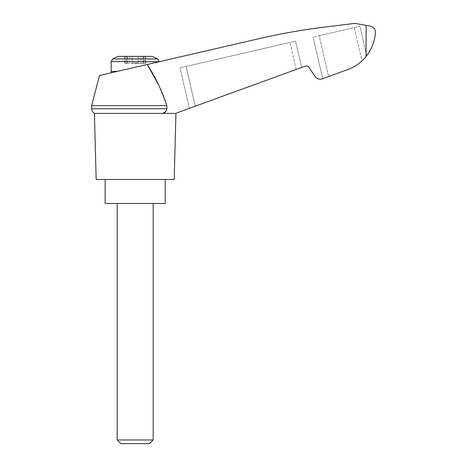 <?xml version="1.0" encoding="UTF-8"?>
<svg xmlns="http://www.w3.org/2000/svg" width="467" height="467" viewBox="0 0 467 467"><rect width="100%" height="100%" fill="white"/><g stroke="black" fill="none" stroke-linecap="round" stroke-linejoin="round"><path stroke-width="0.35" stroke-dasharray="2.33 1.75" d="M175.936 113.417L175.411 113.417C177.022 112.827 177.022 112.827 175.411 113.417C177.022 112.827 177.022 112.827 175.411 113.417L162.779 113.417L175.411 113.417L305.365 66.116C306.796 65.695 307.969 66.075 308.88 67.26L315.167 76.582C316.994 78.941 319.34 79.705 322.201 78.865L345.93 70.231C353.992 67.639 360.711 63.068 366.081 56.519C372.024 48.562 375.112 40.512 375.351 32.357C375.468 28.61 373.069 26.415 368.148 25.778L354.938 23.35L330.922 26.35C307.484 28.995 284.269 32.929 261.269 38.166L99.465 75.52M158.26 84.206L166.865 105.606L91.649 105.606M165.546 111.712L166.865 108.776L166.865 105.606M195.259 106.19L301.647 67.47L195.259 106.19L186.082 66.437L180.028 67.838L289.925 42.462L186.082 66.437L195.259 106.19M328.605 76.535L319.177 35.708L313.123 37.109L359.929 26.304L366.718 55.713L359.929 26.304L319.177 35.708L328.605 76.535L322.72 78.678L345.93 70.231C351.966 68.316 357.313 65.217 361.972 60.92C357.313 65.217 351.966 68.316 345.93 70.231M363.665 59.262L366.081 56.519L361.972 60.92L354.284 27.606L361.972 60.92M117.386 71.387L159.194 61.732L117.386 71.387C109.517 73.202 109.517 73.202 117.386 71.387C109.517 73.202 109.517 73.202 117.386 71.387L111.164 71.387M118.466 56.373L151.898 56.373M140.999 56.373L132.179 56.373L143.509 56.373L140.999 56.373L140.999 63.576L137.8 63.576L143.509 63.576L140.999 63.576L140.999 56.373M132.179 56.373L126.849 56.373L132.179 56.373L132.179 62.981L132.179 56.373L132.179 62.981L138.179 62.981L132.179 62.981L132.179 56.373M125.179 56.373L126.849 56.373L124.8 56.373L126.738 56.373L125.179 56.373L125.179 63.576L124.8 63.576L137.8 63.576L124.8 63.576L126.738 63.576L125.179 63.576L125.179 56.373M126.738 56.373L127.374 56.373L126.738 56.373L126.738 63.576L127.374 63.576L126.738 63.576L126.738 56.373M145.179 56.373L143.509 56.373L145.558 56.373L143.62 56.373L145.179 56.373L145.179 63.576L145.558 63.576L143.509 63.576L145.558 63.576L143.62 63.576L145.179 63.576L145.179 56.373M143.62 56.373L142.984 56.373L143.62 56.373L143.62 63.576L142.984 63.576L143.62 63.576L143.62 56.373M133.509 62.981L137.8 62.981L132.558 62.981L133.509 62.981L133.509 63.576L133.509 62.981M132.558 62.981L132.179 62.981L132.558 62.981L132.558 63.576L132.558 62.981M138.179 62.981L138.179 56.373L138.179 62.981M117.164 439.967L153.194 439.967M117.164 203.478L153.194 203.478L117.164 203.478M120.848 443.65L149.51 443.65M165.201 203.478L105.157 203.478M105.157 179.462L165.201 179.462L105.157 179.462M166.865 108.776L91.649 108.776M295.57 41.16L289.925 42.462L295.57 41.16L301.647 67.47L295.57 41.16M189.374 108.332L180.028 67.838L189.374 108.332M322.72 78.678L313.123 37.109L322.72 78.678M94.422 113.417L175.411 113.417M174.209 179.462L96.149 179.462M366.081 25.335L366.081 56.519M111.164 61.58L159.194 61.58M112.763 58.924L157.595 58.924M136.849 63.576L136.849 62.981L136.849 63.576M137.8 63.576L137.8 62.981L137.8 63.576M129.359 63.576L129.359 56.373L129.359 63.576M126.849 63.576L126.849 56.373L126.849 63.576M143.509 63.576L143.509 56.373L143.509 63.576M296.16 69.466L289.925 42.462L296.16 69.466M124.8 56.373L124.8 63.576L124.8 56.373M145.558 56.373L145.558 63.576L145.558 56.373M142.984 56.373L142.984 63.576M127.374 56.373L127.374 63.576"/><path stroke-width="0.7" d="M91.649 105.606L91.649 108.776L166.865 108.776L166.865 105.606L91.649 105.606L99.465 75.52L147.274 64.487L158.26 84.206M166.865 105.606C162.078 91.012 155.552 77.306 147.274 64.487L261.269 38.166C284.269 32.929 307.484 28.995 330.922 26.35L354.938 23.35L368.148 25.778C373.069 26.415 375.468 28.61 375.351 32.357C375.118 40.495 372.03 48.55 366.081 56.519L366.718 55.713L366.081 56.519C360.711 63.068 353.992 67.639 345.93 70.231L322.201 78.865C319.34 79.705 316.994 78.941 315.167 76.582L308.88 67.26C307.969 66.075 306.796 65.695 305.365 66.116L176.596 112.985M166.865 108.776C166.48 111.123 165.12 112.664 162.779 113.417L165.546 111.712M345.93 70.231L328.605 76.535M361.972 60.92L363.665 59.262M112.763 58.924L157.595 58.924A48.037 48.037 0 0 0 151.898 56.373L118.466 56.373A48.037 48.037 0 0 0 112.763 58.924L111.164 61.58L159.194 61.732M117.164 439.967L120.848 443.65L149.51 443.65L153.194 439.967L117.164 439.967L117.164 203.478M105.157 179.462L105.157 203.478L165.201 203.478L165.201 179.462M175.411 113.417L94.422 113.417L96.149 179.462L174.209 179.462L175.936 113.417M366.081 25.335L366.081 56.519M117.386 71.387L111.164 71.387L111.164 61.58M111.49 72.747L111.164 71.387M157.595 58.924L159.194 61.58M153.194 439.967L153.194 203.478M91.649 108.776C91.719 108.07 90.948 110.784 94.422 113.417"/></g></svg>
